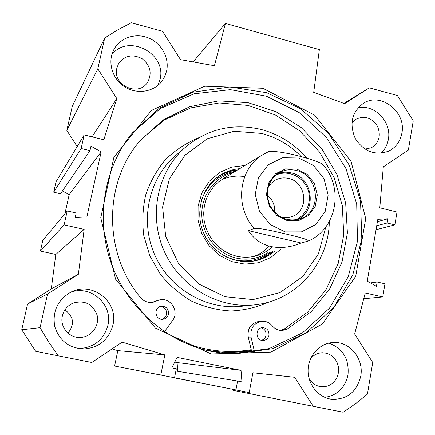 <?xml version="1.0" encoding="UTF-8"?>
<svg xmlns="http://www.w3.org/2000/svg" width="435" height="435" viewBox="0 0 435 435"><rect width="100%" height="100%" fill="white"/><g stroke="black" fill="none" stroke-linecap="round" stroke-linejoin="round"><path stroke-width="0.65" d="M158.052 85.276L160.042 79.458C166.98 53.451 128.146 33.18 111.811 54.69M166.654 70.823L164.892 76.217L162.021 81.073C153.898 92.046 136.96 94.738 124.671 86.799C112.301 78.991 107.304 62.167 113.687 49.916C119.777 37.889 135.296 32.581 148.281 37.856C161.314 43.011 169.487 57.692 166.654 70.823M116.863 68.116C112.257 85.053 138.303 97.179 147.443 82.509C152.299 73.444 150.51 65.5 142.082 58.676C132.403 53.793 124.53 55.528 118.461 63.88L116.863 68.116M78.295 348.565L79.61 348.582C94.422 347.358 103.845 339.615 107.875 325.353C113.1 304.625 90.958 284.686 70.823 292.228M112.948 324.961C108.788 339.724 99.055 347.739 83.732 349.006C68.904 348.114 59.231 340.562 54.718 326.353C52.325 311.629 57.474 300.367 70.171 292.559C91.328 280.379 118.962 301.52 112.948 324.961M62.352 315.946C59.475 327.278 69.866 338.947 81.378 337.386C91.905 336.407 99.686 325.347 97.114 315.201C92.818 303.989 84.825 299.949 73.14 303.081C67.463 305.609 63.869 309.899 62.352 315.946M324.733 397.34C337.228 395.442 344.977 387.982 347.978 374.965C349.343 359.038 342.954 348.424 328.811 343.117M360.745 376.237C356.711 392.071 346.983 399.743 331.562 399.248C318.115 397.579 307.36 383.936 308.1 369.407C308.676 354.868 320.513 342.655 333.922 342.476C350.191 341.665 364.079 359.212 360.745 376.237M309.04 378.434C311.906 383.295 315.989 386.068 321.302 386.758L324.983 386.682L328.539 385.698L331.785 383.871L334.548 381.294L336.679 378.113L338.066 374.497L338.647 370.631L338.387 366.721L337.299 362.975L335.445 359.593L332.916 356.743L329.85 354.585L326.408 353.231L322.765 352.747C317.882 352.818 313.814 354.808 310.568 358.712M380.929 153.234C384.872 149.575 387.34 144.98 388.335 139.45C391.94 122.072 374.551 103.862 358.005 107.853M401.886 133.17C400.26 141.56 395.817 147.568 388.547 151.201C374.943 155.871 363.839 151.603 355.226 138.406C349.136 123.855 351.812 112.197 363.258 103.432C380.609 91.687 406.48 111.79 401.886 133.17M364.981 149.129L371.446 147.721C379.211 142.647 381.201 135.459 377.411 126.145C371.843 117.782 364.802 115.427 356.281 119.081L351.866 123.165M64.918 309.867C73.781 316.484 74.809 324.249 67.99 333.166M211.116 351.333C167.002 342.258 127.749 308.29 111.539 264.121C95.428 219.909 103.584 169.09 131.283 134.165L159.167 108.266L193.048 92.177L229.908 86.951L266.671 92.693L300.427 108.685L328.621 133.485L349.169 165.083L360.533 201.052L361.806 238.657L352.769 275.007L333.928 307.202L306.561 332.53L272.701 348.669L235.074 353.938L223.073 353.204L211.116 351.333M211.236 353.976L270.962 352.132L322.313 324.048L355.727 276.307L365.71 218.549L351.088 161.456L314.695 115.215L262.86 88.272L204.771 86.206L151.434 110.441L113.894 157.285L100.757 217.783L115.574 279.188L155.366 328.072L211.236 353.976M227.141 353.579L232.111 353.747L269.075 348.62L302.396 332.911L329.447 308.208L348.228 276.758L357.488 241.169L356.705 204.238L346.059 168.775L326.391 137.427L299.155 112.567L266.329 96.162L230.36 89.653L194.043 93.808L160.336 108.576L132.18 133.045M77.169 146.568L66.821 130.429L97.826 68.833L116.814 98.587L103.818 139.749L84.172 134.91L81.144 148.482L89.98 150.635L90.964 146.193L101.154 151.886L86.875 216.94L75.168 217.533L76.174 212.992L67.218 210.937L64.114 224.862L84.145 229.397L78.371 274.284L47.562 294.022L40.058 327.658L48.682 342.106L58.317 355.863L91.812 362.491L122.115 342.155L164.849 354.9L160.781 375.035L174.527 377.759L176.322 368.76L171.841 367.863L177.127 357.391L241.033 370.348L241.947 381.897L237.597 381.027L235.917 389.923L249.211 392.555L252.909 372.751L294.707 377.297L313.222 406.312L343.171 412.239L355.645 403.631L367.423 394.159L372.73 362.518L354.655 334.036L365.237 292.983L382.767 296.947L384.975 283.816L377.167 282.027L376.438 286.322L367.254 281.157L377.814 219.332L387.868 218.778L387.155 222.986L394.866 224.862L397.019 212.041L379.788 207.794L383.311 166.855L408.356 150.048L413.25 120.859L397.367 95.515L369.31 87.843L343.889 103.405M97.826 68.833L104.71 37.986L117.765 29.857L131.326 22.761L162.516 31.293L180.509 59.639L214.433 65.712L225.422 23.414L319.361 49.623L313.706 92.416L344.612 103.666L369.31 87.843M222.361 352.247L206.707 350.344L222.361 352.247M232.828 389.347L233.513 390.423L313.222 406.312M173.005 377.46L249.211 392.555M174.756 362.094L177.088 362.562L177.73 371.316M112.056 348.908L117.825 350.615L114.595 366.036L174.527 377.759M47.562 294.022L27.557 304.087L21.75 329.768L35.686 351.268L58.317 355.863M27.557 304.087L51.265 288.916L55.821 254.464L40.395 251.077L42.82 240.365L67.218 210.937M64.918 213.71L69.17 194.662L62.444 190.976M89.98 150.635L60.53 193.782L53.701 192.194L56.077 181.694L84.172 134.91M104.71 37.986L72.253 106.401L66.821 130.429M241.033 370.348L177.088 362.562M225.422 23.414L193.173 61.906M370.386 282.919L377.167 282.027M363.752 298.742L382.767 296.947M376.041 229.734L394.866 224.862M376.715 225.781L387.155 222.986M377.417 221.676L387.868 218.778M69.17 194.662L101.154 151.886M40.395 251.077L64.114 224.862M55.821 254.464L84.145 229.397M51.265 288.916L78.371 274.284M92.09 136.862L116.814 98.587M53.701 192.194L81.144 148.482M40.058 327.658L21.75 329.768M164.849 354.9L117.825 350.615M160.781 375.035L114.595 366.036M237.597 381.027L175.87 371.017M235.917 389.923L172.978 377.602M294.887 220.077C306.892 215.668 312.765 200.41 307.338 188.127C302.113 175.762 286.975 169.574 275.534 175.267M296.186 170.449C318.888 174.968 322.58 211.252 300.928 218.609C287.649 222.372 277.28 217.935 269.825 205.293C264.79 191.492 267.927 180.617 279.232 172.668C284.544 169.77 290.199 169.03 296.186 170.449M301.178 242.996L295.724 244.997C286.872 247.727 278.503 248.206 270.624 246.427C261.054 244.133 253.643 238.869 248.385 230.632L254.306 228.435C260.505 227.831 275.311 231.578 284.729 233.72C293.886 235.955 308.894 239.228 308.219 241.044L301.178 242.996L248.385 230.632M308.219 241.044C337.12 229.017 344.21 186.773 322.204 163.93C312.493 158.938 284.099 151.135 269.238 151.298L262.017 155.121C238.608 169.4 234.4 207.038 254.306 228.435M268.009 187.648L271.179 183.304L275.42 180.09C279.564 177.899 283.957 177.35 288.595 178.442C306.447 181.955 309.486 210.388 292.559 216.385C288.954 217.826 285.213 218.104 281.342 217.217L280.7 217.049M274.681 212.367C275.165 205.385 272.701 199.67 267.286 195.228M296.795 169.068L285.512 168.894L275.447 173.848L268.623 182.983L266.432 194.499L269.341 206.098L276.769 215.423L287.214 220.605L298.562 220.632L308.551 215.537L315.217 206.369L317.294 194.951L314.391 183.521L307.088 174.294L296.795 169.068M253.518 256.547C259.613 254.361 264.85 250.87 269.221 246.074M244.715 176.621C236.265 175.272 228.244 176.501 220.643 180.318M224.02 178.181L218.261 182.14L213.27 187.088L209.202 192.89L206.185 199.371L204.314 206.342L203.651 213.585L204.216 220.888L205.994 228.022L208.941 234.769L212.96 240.93L217.93 246.313L223.693 250.75L230.077 254.116L236.885 256.313C250.44 258.994 262.283 255.823 272.413 246.797M233.334 172.532C214.808 176.953 201.095 195.32 201.813 215.368C202.416 235.411 217.467 253.899 236.504 258.151C247.852 260.527 258.33 258.694 267.938 252.643M237.613 169.933C231.115 170.493 225.042 172.423 219.403 175.724M256.014 260.608L256.612 260.429C262.664 258.564 268.042 255.53 272.761 251.316M239.696 168.671C232.257 169.318 225.422 171.716 219.191 175.865C201.231 187.811 194.44 213.813 204.265 234.394C213.917 255.057 238.271 266.242 258.852 259.847C264.942 257.971 270.363 254.91 275.11 250.669M244.927 165.496L231.686 167.122L219.485 172.51L209.3 181.27L201.96 192.738L198.088 206.011L198.028 220.023L201.802 233.633L209.11 245.721L219.343 255.307L231.665 261.609L245.057 264.148L258.433 262.751L270.739 257.569L281.01 249.048M301.602 156.91C290.352 145.323 277.035 137.498 261.663 133.425L234.084 131.25L207.49 138.711L184.989 155.154L169.351 178.828L162.598 207.006L165.681 236.292L178.301 263.083L198.893 284.066L224.879 296.708L253.029 299.601L279.971 292.586L302.597 276.693L318.425 253.92L325.82 226.934M306.947 158.307C294.49 143.931 279.216 134.312 261.13 129.461C232.573 122.8 207.017 128.994 184.473 148.036C156.736 172.842 148.107 217.353 165.044 253.029C181.835 288.769 221.627 310.242 258.314 304.391C298.225 298.698 328.789 261.881 329.322 221.535M179.296 340.339C202.786 350.697 226.76 353.818 251.229 349.702L248.244 337.103C247.265 328.485 250.799 323.259 258.847 321.427L259.869 321.373M280.358 330.421L284.06 329.17L307.54 312.199L325.907 289.846L338.174 263.567L343.726 234.982L342.334 205.782L334.151 177.649L319.66 152.19L299.693 130.864L275.35 114.938L248.004 105.411L219.229 102.959L190.753 107.885L164.348 120.044L141.75 138.836M151.891 302.417L158.759 300.096M204.39 349.756L214.939 351.545L227.309 352.464L251.446 350.643M228.174 352.442L239.864 351.991L251.397 350.425M261.457 340.29C263.898 339.572 265.41 337.924 266.002 335.347C266.35 331.53 264.779 329.039 261.294 327.87M161.798 319.274C164.305 318.529 165.876 316.865 166.513 314.282C166.833 309.725 164.778 307.121 160.346 306.479M254.573 352.002L251.038 337.109C250.049 328.409 253.616 323.129 261.739 321.28C265.964 321.003 269.483 322.536 272.294 325.869C274.985 329.077 278.351 330.611 282.38 330.475L287.176 329.099L311.063 311.77L329.681 288.916L342.002 262.055L347.402 232.877L345.662 203.129L336.956 174.565L321.813 148.841L301.102 127.46L275.997 111.724L247.934 102.644L218.571 100.887L189.703 106.733L163.179 119.973L140.788 139.934C103.563 181.46 102.785 252.789 140.641 297.725C144.164 301.694 148.498 303.162 153.637 302.113L159.172 300.019C170.281 296.665 179.862 311.427 172.526 320.573L164.414 331.709M268.96 335.336C268.172 338.457 266.247 340.175 263.175 340.491C255.475 341.056 254.779 327.898 262.479 327.658C267.008 328.017 269.167 330.578 268.96 335.336M168.546 314.059C167.812 316.914 166.034 318.632 163.201 319.219C155.338 320.747 153.049 307.697 160.928 306.327C166.159 306.142 168.698 308.719 168.546 314.059M251.229 349.702L251.87 352.432M297.54 219.648C317.458 211.084 312.83 177.181 291.292 172.885C286.632 171.76 282.092 172.01 277.666 173.636M285.115 231.898L270.097 224.476L259.407 211.073L255.231 194.401L258.412 177.855L268.243 164.773L282.69 157.72L298.85 158.014L313.564 165.512L323.993 178.709L328.148 195.049L325.211 211.383L315.696 224.536L301.401 231.888L285.115 231.898M226.494 257.09L234.824 259.885C247.901 262.544 259.662 259.934 270.097 252.05M235.253 171.363C219.05 174.364 207.87 183.766 201.704 199.567M251.68 261.375C259.456 259.929 266.312 256.623 272.256 251.457M237.167 170.205C229.348 170.982 222.247 173.69 215.874 178.339M177.817 153.707L174.348 156.654C147.791 180.411 139.51 222.894 155.659 256.906C171.667 290.982 209.675 311.449 244.813 305.859M198.474 137.841C186.224 142.946 175.256 150.162 165.572 159.487C156.888 169.851 150.303 181.558 145.807 194.603C142.68 208.131 142.022 221.888 143.827 235.873L149.901 255.992L160.336 274.24C169.253 285.175 179.704 294.163 191.694 301.199C204.276 306.914 217.326 310.177 230.844 310.998C244.296 310.362 257.09 307.338 269.232 301.928M284.06 329.17L287.176 329.099M248.244 337.103L251.038 337.109M154.512 301.411L156.426 301.058M162.021 81.073L161.467 81.785M83.732 349.006L79.61 348.582M331.562 399.248L329.703 398.933M388.547 151.201L387.547 151.636M232.111 353.747L235.074 353.938M321.302 386.758L320.187 386.606M81.378 337.386L77.484 337.353M371.446 147.721L370.865 147.987M147.443 82.509L147.15 82.911M299.231 219.202L300.928 218.609M269.249 151.293L262.017 155.121L221.812 179.519M291.238 216.864L292.559 216.385M256.612 260.429L258.852 259.847M177.823 153.696L184.473 148.036M281.418 330.491L282.38 330.475M258.847 321.427L261.739 321.28M157.231 300.378L159.172 300.019M152.038 302.401L153.637 302.113M162.391 319.29L163.201 319.219M262.653 340.485L263.175 340.491"/></g></svg>
